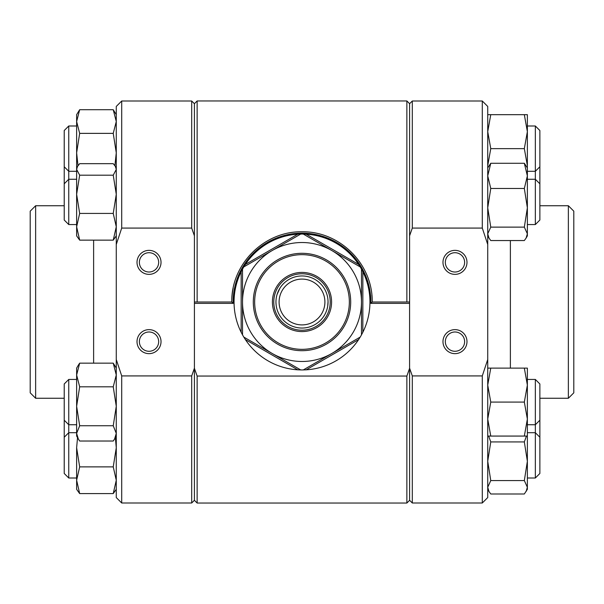<?xml version="1.0" encoding="UTF-8"?>
<svg xmlns="http://www.w3.org/2000/svg" width="604" height="604" viewBox="0 0 604 604"><rect width="100%" height="100%" fill="white"/><g stroke="black" fill="none" stroke-linecap="round" stroke-linejoin="round"><path stroke-width="0.91" d="M197.131 503.041L197.131 376.05L194.412 368.312L194.412 500.323L197.131 503.041L406.869 503.041L409.587 500.323L409.587 103.677L406.869 100.959L197.131 100.959L194.412 103.677L194.412 302L197.131 302L197.131 100.959M412.305 375.922L482.294 375.922L487.73 359.523L487.73 497.56L482.294 502.996L412.305 502.996L412.305 375.922L409.587 368.176L409.587 302L406.869 302L406.869 100.959M406.869 302L372.215 302C372.864 263.978 339.833 231.106 301.917 231.785C264.182 231.098 231.075 264.137 231.785 302A70.215 70.215 0 0 1 233.152 288.221A70.215 70.215 0 0 0 231.785 302L197.131 302M406.869 503.041L406.869 376.05L409.587 368.312M197.131 376.05L406.869 376.05M409.587 303.359L370.841 303.359L372.215 302A70.215 70.215 0 0 0 371.868 295.016A70.215 70.215 0 0 1 372.215 302M194.412 368.312L194.412 302L194.412 368.176L191.695 375.922L191.695 502.996L121.706 502.996L116.27 497.56L116.27 359.523L121.706 375.922L121.706 502.996M231.785 302L233.159 303.359L194.412 303.359M303.284 234.065L331.739 250.486A59.479 59.479 0 0 0 272.261 250.486L300.716 234.065A67.95 67.95 0 0 1 303.284 234.065L306.205 234.178L358.633 264.446A67.95 67.95 0 0 0 306.205 234.178M358.633 264.446L360.195 266.915A67.95 67.95 0 0 1 361.479 269.142L362.838 271.732L362.838 332.268A67.95 67.95 0 0 0 362.838 271.732M362.838 332.268L361.479 334.858A67.95 67.95 0 0 1 360.195 337.085L358.633 339.554L306.205 369.822A67.95 67.95 0 0 0 358.633 339.554M306.205 369.822L303.284 369.935A67.95 67.95 0 0 1 300.716 369.935L297.795 369.822L245.367 339.554A67.95 67.95 0 0 0 297.795 369.822M245.367 339.554L243.805 337.085A67.95 67.95 0 0 1 242.521 334.858L241.162 332.268L241.162 271.732A67.95 67.95 0 0 0 241.162 332.268M241.162 271.732L242.521 269.142A67.95 67.95 0 0 1 243.805 266.915L245.367 264.446L297.795 234.178A67.95 67.95 0 0 0 245.367 264.446M297.795 234.178L300.716 234.065M360.195 337.085L331.739 353.514A59.479 59.479 0 0 0 361.479 302L361.479 269.142L361.479 302A59.479 59.479 0 0 0 331.739 250.486L360.195 266.915M361.479 302L361.479 334.858M300.716 369.935L272.261 353.514A59.479 59.479 0 0 0 331.739 353.514L303.284 369.935M242.521 334.858L242.521 302A59.479 59.479 0 0 0 272.261 353.514L243.805 337.085M243.805 266.915L272.261 250.486A59.479 59.479 0 0 0 242.521 302L242.521 269.142M454.978 250.358A12.005 12.005 0 0 0 442.974 262.363A12.005 12.005 0 0 0 454.978 274.367A12.005 12.005 0 0 0 466.983 262.363A12.005 12.005 0 0 0 454.978 250.358M454.978 252.714A9.649 9.649 0 0 0 445.329 262.363A9.649 9.649 0 0 0 454.978 272.011A9.649 9.649 0 0 0 464.627 262.363A9.649 9.649 0 0 0 454.978 252.714M454.978 329.633A12.005 12.005 0 0 0 442.974 341.637A12.005 12.005 0 0 0 454.978 353.642A12.005 12.005 0 0 0 466.983 341.637A12.005 12.005 0 0 0 454.978 329.633M454.978 331.989A9.649 9.649 0 0 0 445.329 341.637A9.649 9.649 0 0 0 454.978 351.286A9.649 9.649 0 0 0 464.627 341.637A9.649 9.649 0 0 0 454.978 331.989M568.364 205.738L568.364 398.262L573.8 392.826L573.8 211.173L568.364 205.738L539.87 205.738M568.364 398.262L539.87 398.262M487.73 359.523L487.73 106.44L482.294 101.004L412.305 101.004L412.305 228.078L409.587 235.824M487.73 244.477L482.294 228.078L482.294 101.004M482.294 228.078L412.305 228.078M409.587 500.278L412.305 502.996M409.587 103.722L412.305 101.004M482.294 502.996L482.294 375.922M68.75 478.006L64.22 473.476L64.22 383.97L68.75 379.44L68.75 478.006L76.633 478.006M535.34 379.44L539.87 383.97L539.87 473.476L535.34 478.006L535.34 379.44L527.367 379.44M524.332 436.065L527.367 419.078L527.367 436.065L487.73 436.065M524.332 402.09L527.367 385.103L527.367 419.078L524.332 402.09L490.765 402.09L487.73 419.078L490.765 436.065M524.332 368.115L527.367 368.115L527.367 385.103L524.332 368.115L490.765 368.115L487.73 385.103L490.765 402.09M487.73 368.115L490.765 368.115M79.668 425.744L76.633 433.385L76.633 368.115L78.316 365.209L79.668 363.163L76.633 374.986L79.668 386.817L76.633 406.281L79.668 425.744L113.235 425.744L116.27 406.281L113.235 386.817L116.27 374.986L113.235 363.163L116.27 368.115M78.316 438.98L76.633 436.065L76.633 433.385L78.316 438.98L79.668 441.026L113.235 441.026L114.586 438.98L116.27 433.385L113.235 425.744M79.668 386.817L113.235 386.817M79.668 363.163L113.235 363.163M149.022 353.642A12.005 12.005 0 0 0 161.026 341.637A12.005 12.005 0 0 0 149.022 329.633A12.005 12.005 0 0 0 137.017 341.637A12.005 12.005 0 0 0 149.022 353.642M149.022 351.286A9.649 9.649 0 0 0 158.671 341.637A9.649 9.649 0 0 0 149.022 331.989A9.649 9.649 0 0 0 139.373 341.637A9.649 9.649 0 0 0 149.022 351.286M149.022 274.367A12.005 12.005 0 0 0 161.026 262.363A12.005 12.005 0 0 0 149.022 250.358A12.005 12.005 0 0 0 137.017 262.363A12.005 12.005 0 0 0 149.022 274.367M149.022 272.011A9.649 9.649 0 0 0 158.671 262.363A9.649 9.649 0 0 0 149.022 252.714A9.649 9.649 0 0 0 139.373 262.363A9.649 9.649 0 0 0 149.022 272.011M35.636 398.262L35.636 205.738L30.2 211.173L30.2 392.826L35.636 398.262L64.22 398.262M35.636 205.738L64.22 205.738M116.27 244.477L116.27 106.44L121.706 101.004L191.695 101.004L191.695 228.078L121.706 228.078L116.27 244.477L116.27 359.523M121.706 375.922L191.695 375.922M194.412 103.722L191.695 101.004M194.412 235.824L191.695 228.078M194.412 500.278L191.695 502.996M121.706 101.004L121.706 228.078M79.668 175.19L113.235 175.19L116.27 169.43L115.364 166.364L113.235 163.669L79.668 163.669L77.538 166.364L76.633 169.43L79.668 175.19L76.633 194.307L79.668 213.431L113.235 213.431L116.27 194.307L113.235 175.19M79.668 213.431L76.633 226.787L79.668 240.143L113.235 240.143L116.27 226.787L113.235 213.431M79.668 240.143L76.633 235.885L76.633 152.835L77.999 165.639M116.27 235.885L113.235 240.143M79.668 109.717L76.633 121.54L76.633 114.669L79.668 109.717L113.235 109.717L116.27 114.669M79.668 133.371L76.633 152.835L76.633 121.54L79.668 133.371L113.235 133.371L116.27 121.54L113.235 109.717M114.903 165.639L116.27 152.835L113.235 133.371M77.531 437.621L76.633 447.753L79.668 466.877L76.633 480.233L79.668 493.589L113.235 493.589L116.27 480.233L113.235 466.877L116.27 447.753L115.372 437.621M79.668 493.589L76.633 489.331L76.633 447.753M116.27 489.331L113.235 493.589M79.668 466.877L113.235 466.877M524.332 227.127L527.367 207.806L524.332 188.486L490.765 188.486L487.73 207.806L490.765 227.127L487.73 233.831L488.991 238.059L490.765 240.543L524.332 240.543L526.107 238.059L527.367 233.831L524.332 227.127L490.765 227.127M524.332 188.486L527.367 175.877L524.332 163.269L490.765 163.269L487.73 175.877L490.765 188.486M524.332 163.269L527.367 167.935L527.367 235.885L526.107 238.059M487.73 167.935L490.765 163.269M527.367 233.831L527.367 227.934M527.315 167.837L527.367 165.632L524.332 148.644L490.765 148.644L487.73 165.632L487.783 167.837M524.332 148.644L527.367 131.657L524.332 114.669L490.765 114.669L487.73 131.657L490.765 148.644M524.332 114.669L527.367 114.669L527.367 165.632M487.73 114.669L490.765 114.669M526.107 491.505L527.367 487.277L527.367 489.331L524.332 493.989L490.765 493.989L488.991 491.505L487.73 487.277L490.765 480.573L524.332 480.573L527.367 461.252L524.332 441.932L490.765 441.932L487.73 461.252L490.765 480.573M527.367 429.323L527.367 487.277L524.332 480.573M524.332 441.932L526.454 436.065M488.644 436.065L490.765 441.932M527.367 487.277L527.367 481.38M68.75 224.56L64.22 220.03L64.22 130.524L68.75 125.994L68.75 224.56L76.633 224.56M535.34 125.994L539.87 130.524L539.87 220.03L535.34 224.56L535.34 125.994L527.367 125.994M276.119 304.937L275.952 302.294M279.992 288.07L277.047 294.526L278.127 291.573M327.715 306.16L328.048 301.706M328.025 303.034L327.927 304.537M299.063 276.119L300.596 275.99L299.063 276.119M313.635 278.693L312.427 278.127M302.302 328.048L300.966 328.025M296.171 327.383L294.533 326.953M289.392 324.793L288.07 324.008L289.392 324.793M348.138 312.593A47.339 47.339 0 0 0 312.593 255.862A47.339 47.339 0 0 0 255.862 291.407A47.339 47.339 0 0 0 291.407 348.138A47.339 47.339 0 0 0 348.138 312.593M349.459 312.902A48.697 48.697 0 0 0 312.902 254.541A48.697 48.697 0 0 0 254.541 291.098A48.697 48.697 0 0 0 291.098 349.459A48.697 48.697 0 0 0 349.459 312.902M324.325 307.126A22.907 22.907 0 0 0 307.126 279.675A22.907 22.907 0 0 0 279.675 296.874A22.907 22.907 0 0 0 296.874 324.325A22.907 22.907 0 0 0 324.325 307.126M327.383 307.829A26.047 26.047 0 0 0 307.829 276.617A26.047 26.047 0 0 0 276.617 296.171A26.047 26.047 0 0 0 296.171 327.383A26.047 26.047 0 0 0 327.383 307.829M307.829 276.609L306.168 276.285M329.505 308.319A28.222 28.222 0 0 0 308.319 274.495A28.222 28.222 0 0 0 274.495 295.681A28.222 28.222 0 0 0 295.681 329.505A28.222 28.222 0 0 0 329.505 308.319M325.307 313.627L325.873 312.427M326.439 311.022L326.953 309.474M276.617 296.171L276.285 297.832M370.841 303.359A68.856 68.856 0 0 0 302 233.144A68.856 68.856 0 0 0 233.159 303.359M510.38 368.115L510.38 240.543M93.62 240.143L93.62 363.163M273.167 295.379A29.581 29.581 0 0 0 295.379 330.833A29.581 29.581 0 0 0 330.833 308.621A29.581 29.581 0 0 0 308.621 273.167A29.581 29.581 0 0 0 273.167 295.379M76.633 379.44L68.75 379.44M539.87 420.21L535.34 424.74L527.367 424.74M76.633 424.74L68.75 424.74L64.22 420.21M116.27 436.065L114.586 438.98M116.27 167.935L115.364 166.364M76.633 167.935L77.538 166.364M487.73 235.885L488.991 238.059M487.73 489.331L488.991 491.505M64.22 183.79L68.75 179.26L76.633 179.26M539.87 183.79L535.34 179.26L527.367 179.26M535.34 224.56L527.367 224.56M76.633 125.994L68.75 125.994M539.87 166.764L535.34 171.294L527.367 171.294M76.633 171.294L68.75 171.294L64.22 166.764M64.22 437.236L68.75 432.706L76.633 432.706M539.87 437.236L535.34 432.706L527.367 432.706M535.34 478.006L527.367 478.006"/></g></svg>
